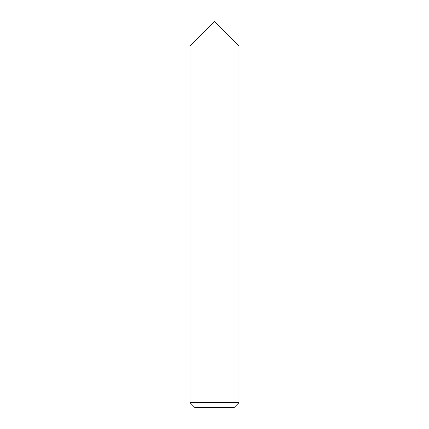 <?xml version="1.0" encoding="UTF-8"?>
<svg xmlns="http://www.w3.org/2000/svg" width="429" height="429" viewBox="0 0 429 429"><rect width="100%" height="100%" fill="white"/><g stroke="black" fill="none" stroke-linecap="round" stroke-linejoin="round"><path stroke-width="0.64" d="M189.988 402.649L194.889 407.55L234.111 407.55L239.012 402.649L239.012 45.962L214.5 45.962L239.012 45.962L214.5 21.45L189.988 45.962L214.5 45.962L189.988 45.962L189.988 402.649L239.012 402.649"/></g></svg>
